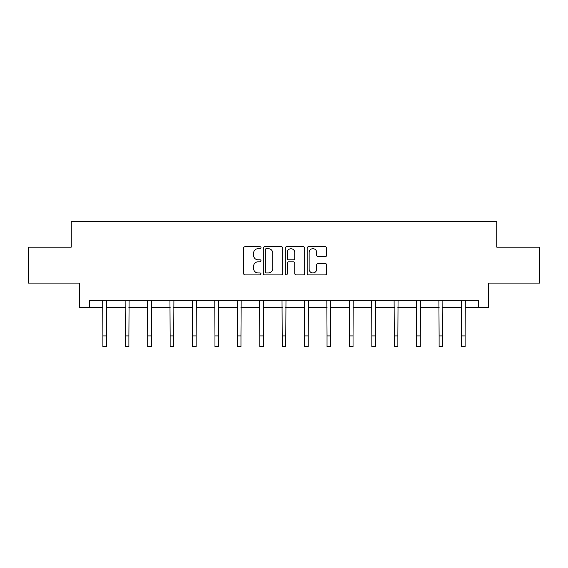 <?xml version="1.0" encoding="UTF-8"?>
<svg xmlns="http://www.w3.org/2000/svg" width="568" height="568" viewBox="0 0 568 568"><rect width="100%" height="100%" fill="white"/><g stroke="black" fill="none" stroke-linecap="round" stroke-linejoin="round"><path stroke-width="0.85" d="M261.01 247.705A0.987 0.987 0 0 0 260.023 246.718L245.042 246.718A1.413 1.413 0 0 0 243.629 248.124L243.629 273.513A1.413 1.413 0 0 0 245.042 274.919L260.023 274.919A0.987 0.987 0 0 0 261.01 273.932A0.987 0.987 0 0 0 260.023 272.945L258.085 272.945A4.516 4.516 0 0 1 253.576 268.437L253.576 266.321A4.516 4.516 0 0 1 258.085 261.805L260.023 261.805A0.987 0.987 0 0 0 261.01 260.819A0.987 0.987 0 0 0 260.023 259.832L258.085 259.832A4.516 4.516 0 0 1 253.576 255.316L253.576 253.2A4.516 4.516 0 0 1 258.085 248.692L260.023 248.692A0.987 0.987 0 0 0 261.01 247.705M325.216 256.658A1.413 1.413 0 0 0 326.628 255.245L326.628 248.124A1.413 1.413 0 0 0 325.216 246.718L308.573 246.718A1.413 1.413 0 0 0 307.167 248.124L307.167 273.513A1.413 1.413 0 0 0 308.573 274.919L325.216 274.919A1.413 1.413 0 0 0 326.628 273.513L326.628 264.908A1.413 1.413 0 0 0 325.216 263.495L318.094 263.495A1.413 1.413 0 0 0 316.681 264.908L316.681 269.175A3.77 3.77 0 0 1 312.911 272.945A3.77 3.77 0 0 1 309.141 269.175L309.141 252.462A3.77 3.77 0 0 1 312.911 248.692A3.77 3.77 0 0 1 316.681 252.462L316.681 255.245A1.413 1.413 0 0 0 318.094 256.658L325.216 256.658M89.46 307.515L89.46 300.33L478.54 300.33L478.54 307.515L488.594 307.515L488.594 283.091L539.6 283.091L539.6 247.165L496.787 247.165L496.787 221.307L71.213 221.307L71.213 247.165L28.4 247.165L28.4 283.091L79.406 283.091L79.406 307.515L102.893 307.515M282.765 248.124A1.413 1.413 0 0 0 281.359 246.718L264.716 246.718A1.413 1.413 0 0 0 263.303 248.124L263.303 273.513A1.413 1.413 0 0 0 264.716 274.919L281.359 274.919A1.413 1.413 0 0 0 282.765 273.513L282.765 248.124M286.641 246.718L303.284 246.718A1.413 1.413 0 0 1 304.696 248.124L304.696 273.513A1.413 1.413 0 0 1 303.284 274.919L296.162 274.919A1.413 1.413 0 0 1 294.756 273.513L294.756 263.218A1.413 1.413 0 0 0 293.344 261.805L288.622 261.805A1.413 1.413 0 0 0 287.209 263.218L287.209 273.932A0.987 0.987 0 0 1 286.222 274.919A0.987 0.987 0 0 1 285.235 273.932L285.235 248.124A1.413 1.413 0 0 1 286.641 246.718M106.486 307.515L125.308 307.515M128.9 307.515L147.723 307.515M151.315 307.515L170.137 307.515M173.73 307.515L192.552 307.515M196.145 307.515L214.967 307.515M218.552 307.515L237.374 307.515M240.967 307.515L259.789 307.515M263.382 307.515L282.204 307.515M285.796 307.515L304.618 307.515M308.211 307.515L327.033 307.515M330.626 307.515L349.448 307.515M353.033 307.515L371.855 307.515M375.448 307.515L394.27 307.515M397.863 307.515L416.685 307.515M420.277 307.515L439.1 307.515M442.692 307.515L461.514 307.515M465.107 307.515L478.54 307.515M266.264 248.692A0.987 0.987 0 0 0 265.277 249.679L265.277 271.958A0.987 0.987 0 0 0 266.264 272.945L268.309 272.945A4.516 4.516 0 0 0 272.825 268.437L272.825 253.2A4.516 4.516 0 0 0 268.309 248.692L266.264 248.692M294.756 252.533A3.77 3.77 0 0 0 290.979 248.763A3.77 3.77 0 0 0 287.209 252.533L287.209 258.419A1.413 1.413 0 0 0 288.622 259.832L293.344 259.832A1.413 1.413 0 0 0 294.756 258.419L294.756 252.533M102.716 300.33L102.893 335.915L106.486 335.915L106.67 300.33M102.893 335.915L102.893 346.693L106.486 346.693L106.486 335.915M125.13 300.33L125.308 335.915L128.9 335.915L129.085 300.33M125.308 335.915L125.308 346.693L128.9 346.693L128.9 335.915M147.538 300.33L147.723 335.915L151.315 335.915L151.5 300.33M147.723 335.915L147.723 346.693L151.315 346.693L151.315 335.915M169.953 300.33L170.137 335.915L173.73 335.915L173.907 300.33M170.137 335.915L170.137 346.693L173.73 346.693L173.73 335.915M192.367 300.33L192.552 335.915L196.145 335.915L196.322 300.33M192.552 335.915L192.552 346.693L196.145 346.693L196.145 335.915M214.782 300.33L214.967 335.915L218.552 335.915L218.737 300.33M214.967 335.915L214.967 346.693L218.552 346.693L218.552 335.915M237.197 300.33L237.374 335.915L240.967 335.915L241.151 300.33M237.374 335.915L237.374 346.693L240.967 346.693L240.967 335.915M259.611 300.33L259.789 335.915L263.382 335.915L263.566 300.33M259.789 335.915L259.789 346.693L263.382 346.693L263.382 335.915M282.019 300.33L282.204 335.915L285.796 335.915L285.981 300.33M282.204 335.915L282.204 346.693L285.796 346.693L285.796 335.915M304.434 300.33L304.618 335.915L308.211 335.915L308.389 300.33M304.618 335.915L304.618 346.693L308.211 346.693L308.211 335.915M326.849 300.33L327.033 335.915L330.626 335.915L330.803 300.33M327.033 335.915L327.033 346.693L330.626 346.693L330.626 335.915M349.263 300.33L349.448 335.915L353.033 335.915L353.218 300.33M349.448 335.915L349.448 346.693L353.033 346.693L353.033 335.915M371.678 300.33L371.855 335.915L375.448 335.915L375.633 300.33M371.855 335.915L371.855 346.693L375.448 346.693L375.448 335.915M394.093 300.33L394.27 335.915L397.863 335.915L398.047 300.33M394.27 335.915L394.27 346.693L397.863 346.693L397.863 335.915M416.5 300.33L416.685 335.915L420.277 335.915L420.462 300.33M416.685 335.915L416.685 346.693L420.277 346.693L420.277 335.915M438.915 300.33L439.1 335.915L442.692 335.915L442.87 300.33M439.1 335.915L439.1 346.693L442.692 346.693L442.692 335.915M461.33 300.33L461.514 335.915L465.107 335.915L465.284 300.33M461.514 335.915L461.514 346.693L465.107 346.693L465.107 335.915"/></g></svg>
